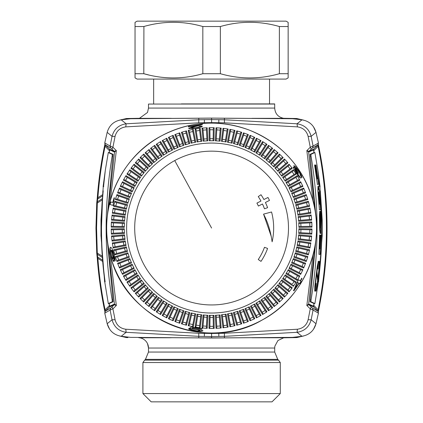 <?xml version="1.0" encoding="UTF-8"?>
<svg xmlns="http://www.w3.org/2000/svg" width="423" height="423" viewBox="0 0 423 423"><rect width="100%" height="100%" fill="white"/><g stroke="black" fill="none" stroke-linecap="round" stroke-linejoin="round"><path stroke-width="0.63" d="M142.905 393.575L151.18 401.85L272.01 401.85L280.285 393.575L280.285 362.532L142.905 362.532L142.905 393.575L280.285 393.575M145.459 359.36L144.692 360.132L278.498 360.132L277.731 359.36L145.459 359.36L148.489 352.047L148.489 348.034L274.701 348.034L274.871 346.167L277.937 340.515L283.754 337.771A6.208 6.208 0 0 0 285.002 337.475A6.208 6.208 0 0 1 283.754 337.771L251.902 337.771M147.516 343.65L148.489 348.034A10.348 10.348 -90 0 0 139.437 337.771A6.208 6.208 0 0 1 138.184 337.475M140.103 337.818L139.733 337.808M296.793 336.893L296.756 337.58L283.458 337.808M295.317 337.062L295.28 337.602L283.082 337.818M127.873 337.062L127.905 337.602L126.435 337.58L126.398 336.893M295.317 119.043L295.28 118.498L296.756 118.525L296.793 119.212M127.873 119.043L127.905 118.498L126.435 118.525L126.398 119.212M295.28 118.498L283.082 118.287M283.727 118.334L285.007 118.625A6.208 6.208 0 0 0 283.754 118.334L283.622 118.318M127.905 118.498L140.103 118.287M139.458 118.334L138.184 118.625A6.208 6.208 0 0 1 139.437 118.334L147.516 112.455L148.489 108.071L274.701 108.071L274.701 103.91L241.85 103.91L274.701 103.91M139.569 118.318L139.437 118.334A6.208 6.208 0 0 0 138.184 118.625M285.002 118.625A6.208 6.208 0 0 0 283.754 118.334C278.165 117.182 275.146 113.761 274.701 108.071M241.85 103.91L181.34 103.91M115.072 136.359L112.042 136.338L110.107 146.041L112.92 147.252L115.072 136.359C116.552 130.871 120.116 127.709 125.768 126.874L126.144 123.796L198.784 119.767L198.731 122.829L211.595 122.628L211.595 120.164M110.652 147.923L111.947 149.113L112.92 147.252L116.351 150.604L114.215 151.328L109.441 149.118L105.295 144.967L110.652 147.923L110.107 146.041L105.036 143.117M115.072 319.746L112.042 319.767C114.041 326.974 118.741 331.156 126.144 332.309L125.768 329.231C120.116 328.396 116.552 325.234 115.072 319.746L112.92 308.853L116.351 305.501L114.564 304.153L114.363 304.809L109.441 306.987L105.295 311.132L104.735 313.031L107.183 323.748L109.642 329.237M198.847 337.871L130.675 337.38A734.502 734.502 0 0 1 130.289 337.332A734.502 734.502 0 0 1 121.232 336.269C113.956 335.005 109.271 330.828 107.183 323.748L112.042 319.767L110.107 310.064L112.92 308.853L111.947 306.992L114.215 304.777L114.437 304.037L109.668 306.241L109.441 306.987L109.668 306.241L109.145 303.571L108.299 303.571L104.74 281.845M211.595 335.936L211.595 337.998L211.595 336.534L198.784 336.338L126.144 332.309L121.232 336.269M224.343 337.871L292.515 337.38A734.502 734.502 0 0 0 292.901 337.332A734.502 734.502 0 0 0 301.959 336.269C309.234 335.005 313.914 330.828 316.007 323.748L318.456 313.031L317.895 311.132L313.75 306.987L308.975 304.777L312.534 308.182L317.895 311.132M105.295 144.967L104.735 143.074L107.183 132.357L112.042 136.338C114.041 129.131 118.741 124.949 126.144 123.796L121.232 119.836A734.502 734.502 0 0 1 130.675 118.726L198.784 118.234L198.784 119.767L211.595 119.572L211.595 118.107L198.847 118.234M111.947 149.113L114.215 151.328L114.437 152.069L109.668 149.864L109.441 149.118M110.197 200.957L116.351 150.604L114.564 151.952L108.177 210.162M108.177 245.943L114.437 304.037M110.197 255.148L116.351 305.501L114.363 304.809M211.595 333.007L211.595 333.477L198.731 333.276L198.784 337.871L224.407 337.871L224.401 336.338L297.046 332.309L301.964 336.269L301.118 336.37M107.183 132.357C109.271 125.277 113.956 121.1 121.232 119.836M109.657 305.353L105.078 309.848L104.518 309.953C101.007 292.965 98.596 275.785 97.285 258.427L96.73 253.123L95.958 228.05L96.73 202.977L97.285 197.678C98.596 180.32 101.007 163.141 104.518 146.152C101.002 163.151 98.591 180.325 97.285 197.678L97.882 197.721L97.052 200.232L97.285 197.678M104.518 146.152L104.867 144.354L104.518 146.152L105.078 146.258C101.583 163.23 99.188 180.383 97.882 197.721L102.377 194.839M111.947 306.992L110.652 308.182L105.295 311.132M104.518 309.953L104.872 311.746L104.518 309.953C101.002 292.954 98.591 275.78 97.285 258.427L97.052 255.867L97.655 257.036L97.332 254.302L96.73 253.123A2.067 2.067 0 0 0 96.74 253.218L96.73 253.128M110.652 308.182L110.107 310.064L105.036 312.988M218.818 332.758L218.818 333.361L211.595 333.477L211.595 336.534L224.401 336.338L224.46 333.276L218.818 333.361L218.818 336.422M315.013 245.943L308.626 304.153L306.839 305.501L310.271 308.853L308.118 319.746C306.638 325.234 303.074 328.396 297.422 329.231L297.046 332.309C304.449 331.156 309.144 326.974 311.143 319.767L316.007 323.748L313.496 329.311M224.343 118.234L292.515 118.726A734.502 734.502 0 0 1 301.959 119.836L301.118 119.73M122.067 119.73L121.412 119.815M102.065 257.3L97.332 254.302L96.56 228.05L97.332 203.014L96.73 202.977L97.332 201.803L97.655 199.064L102.276 196.092M97.063 200.116L95.952 228.05L96.73 253.123L97.332 253.091L101.975 256.042M105.591 145.015L105.078 146.258L109.43 150.71L109.583 149.118M105.591 311.09L105.078 309.848C101.583 292.875 99.188 275.722 97.882 258.384L97.285 258.427M102.377 261.266L97.882 258.384L97.655 257.036L102.276 260.013M315.013 210.162L308.626 151.952L306.839 150.604L310.271 147.252L311.238 149.113L312.534 147.923L317.895 144.967L313.75 149.118L308.975 151.328L311.238 149.113M308.118 136.359L311.143 136.338C309.144 129.131 304.449 124.949 297.046 123.796L297.422 126.874C303.074 127.709 306.638 130.871 308.118 136.359L310.271 147.252L313.078 146.041L312.534 147.923M308.118 319.746L311.143 319.767L313.078 310.064L318.154 312.988M292.108 118.72L211.595 118.096L224.407 118.234L224.401 119.767L297.046 123.796L301.959 119.836C309.234 121.1 313.914 125.277 316.007 132.357L313.496 126.794M297.422 126.874L224.46 122.829L211.595 122.628L211.595 123.098M102.065 198.805L97.332 201.803L97.332 203.014L101.975 200.063M109.071 152.534L109.657 150.752M109.583 306.987L109.071 303.571M311.143 136.338L316.007 132.357L318.456 143.074L313.078 146.041L311.143 136.338M317.594 145.015L318.107 146.258L318.672 146.152L318.318 144.359L318.672 146.152C324.235 173.113 327.027 200.417 327.042 228.05L326.44 228.05C326.424 200.454 323.648 173.192 318.107 146.258L313.76 150.71L314.115 152.534M317.594 311.09L318.107 309.848L318.672 309.953L318.318 311.746L318.672 309.953C324.235 282.992 327.027 255.688 327.042 228.05M313.75 149.118L313.522 149.864L308.753 152.069L308.827 151.297L306.839 150.604L312.994 200.957M313.75 306.987L313.522 306.241L308.753 304.037L308.827 304.809L306.839 305.501L312.994 255.148M308.753 304.037L308.827 304.809M313.533 305.353L313.602 306.987M311.238 306.992L310.271 308.853L313.078 310.064L312.534 308.182M314.115 303.571L313.76 305.395L318.107 309.848C323.648 282.913 326.424 255.651 326.44 228.05M313.533 150.752L313.602 149.118M308.753 152.069L308.827 151.297M313.522 306.241L314.046 303.571L310.059 301.731L310.186 299.96L311.032 299.96C319.048 252.023 319.048 204.082 311.032 156.145L310.905 154.374L314.886 152.534L317.948 170.696M313.522 149.864L314.046 152.534L310.059 154.374L316.113 218.469M316.113 237.641L310.186 299.96M318.154 143.117L318.456 143.074L317.895 144.967M114.437 152.069L114.363 151.297M107.077 218.464L113.126 154.374L109.145 152.534L108.383 152.534M109.145 303.571L113.126 301.731L107.077 237.636M320.079 216.629L319.883 211.167L319.624 215.143L319.83 229.541L320.1 233.512L320.597 229.541L320.528 216.629L320.734 233.512L320.793 215.143L320.237 211.167L320.243 228.05L320.079 216.629M319.915 211.854L320.237 211.167M320.031 211.167L320.412 211.167M320.438 232.957L320.639 233.512M319.777 211.167L319.418 215.143L319.624 229.541L320.1 233.512M318.091 190.81L319.413 209.681L320.581 209.681L319.217 190.313L318.424 185.845L318.63 189.816L317.98 186.342L317.879 190.81L317.98 186.342M319.212 204.219L319.635 204.219L318.762 192.55M318.995 192.55L319.867 204.219L319.185 192.55M318.165 186.543L318.424 185.845M317.879 190.81L319.413 209.681M319.201 209.681L320.375 209.681M318.524 192.259L318.556 192.55M318.27 281.845L318.064 281.845C322.162 251.574 322.797 221.229 319.957 190.81L320.169 190.81C322.998 221.229 322.363 251.574 318.27 281.845L318.561 281.845L322.088 237.155L320.327 190.81L322.199 219.775L322.199 236.33L319.936 186.67M319.651 186.67L320.089 186.67L317.858 170.12L319.439 186.67L319.883 186.67M317.858 170.12L319.439 186.67M314.807 164.986L317.43 184.354L318.604 184.354L315.992 164.986L317.726 178.892L315.722 165.98L317.091 178.892L315.109 164.986L314.596 164.986L317.43 184.354M316.88 178.892L315.484 165.98M315.701 165.98L315.754 164.986M317.218 184.354L318.397 184.354M319.772 235.003L318.963 254.371L320.137 254.371L320.941 235.003L320.222 248.909L320.502 235.997L319.587 248.909L320.074 235.003L319.566 235.003L319.867 235.003M319.381 248.909L319.804 248.909M319.592 248.909L320.269 235.997M320.481 235.997L320.708 235.003M319.566 235.003L318.963 254.371M314.828 290.374L315.812 290.374L317.599 280.687L316.816 273.216M315.304 283.421L315.87 283.421M316.06 291.114L317.081 286.149L319.497 266.289L319.682 261.324L318.345 261.324L315.056 286.149L314.707 291.114L316.06 291.114M317.906 279.941L319.185 269.017L318.81 269.017L319.465 262.064L318.493 262.064L317.837 269.017L317.271 269.017L316.98 271.751L317.906 279.941M316.896 272.497L315.516 283.421L316.081 283.421L315.04 290.374L316.023 290.374L317.81 280.687L316.896 272.497M318.345 261.324L317.276 266.289L314.844 286.149L314.707 291.114M318.133 261.324L319.682 261.324M318.286 262.064L319.259 262.064L318.81 269.017M317.065 269.017L317.625 269.017M317.847 278.794L318.979 269.017M310.059 301.731L310.905 301.731L311.032 299.96M310.905 301.731L314.886 303.571L318.445 281.845M314.046 152.534L314.886 152.534M103.254 186.67L100.991 219.775L100.986 236.33L102.863 190.81L101.102 237.155L104.629 281.845L104.915 281.845C100.822 251.574 100.193 221.229 103.022 190.81L102.863 190.81M104.915 281.845L105.126 281.845C101.028 251.574 100.394 221.229 103.228 190.81L103.022 190.81M105.332 170.12L103.54 186.67L103.096 186.67L105.332 170.12L103.54 186.67M103.746 186.67L103.307 186.67M113.126 154.374L112.28 154.374L112.158 156.145C104.137 204.082 104.137 252.023 112.158 299.96L112.28 301.731L108.299 303.571M112.28 154.374L108.299 152.534L105.242 170.696M109.668 149.864L109.145 152.534L108.299 152.534M297.655 282.421L298.828 283.183L295.127 288.645L297.48 282.305L295.127 288.645M250.49 306.226L251.236 305.85A87.318 87.318 0 0 0 253.456 304.676A87.318 87.318 0 0 0 253.927 304.423L254.657 304.01L253.99 304.534L259.854 315.114L260.991 315.442L256.423 317.869L256.787 316.742L251.294 305.966L250.49 306.226L256.423 317.869M172.7 149.879L171.955 150.255A87.318 87.318 0 0 0 169.263 151.683L168.534 152.095L162.199 140.663L166.768 138.236L166.403 139.363L171.891 150.133L172.7 149.879L166.768 138.236M159.894 142.006L160.608 141.578L167.339 152.782L166.625 153.211A87.318 87.318 0 0 0 164.039 154.823L163.341 155.283L156.224 144.322L159.894 142.006M162.199 156.05L161.512 156.526A87.318 87.318 0 0 0 159.048 158.318L158.382 158.826L158.969 158.213L151.688 148.558L150.519 148.388L154.702 145.348L154.501 146.511L161.438 156.42L162.199 156.05L154.702 145.348M145.11 152.84L149.07 149.515L157.298 159.672L156.642 160.195A87.318 87.318 0 0 0 154.31 162.152L153.681 162.707L154.226 162.057L146.289 152.925L145.11 152.84L153.681 162.707M152.661 163.627L152.047 164.193A87.318 87.318 0 0 0 149.853 166.313L149.266 166.905L149.758 166.218L141.208 157.668L140.024 157.663L143.746 154.067L143.709 155.252L151.957 164.098L152.661 163.627L143.746 154.067M148.309 167.894L147.738 168.502A87.318 87.318 0 0 0 145.697 170.77L145.152 171.4L145.597 170.681L136.47 162.749L135.291 162.829L138.749 158.985L138.797 160.164L147.638 168.412L148.309 167.894L138.749 158.985M144.264 172.457L143.735 173.102A87.318 87.318 0 0 0 141.858 175.503L141.361 176.174L141.758 175.423L132.098 168.148L130.924 168.306L134.107 164.235L134.234 165.409L143.635 173.018L144.264 172.457L134.107 164.235M126.953 174.08L129.845 169.792L140.552 177.29L140.071 177.972A87.318 87.318 0 0 0 138.363 180.494L137.914 181.197L138.252 180.425L128.111 173.837L126.953 174.08L137.914 181.197M125.546 176.349L125.98 175.635L137.184 182.366L136.751 183.08A87.318 87.318 0 0 0 135.228 185.718L134.826 186.453L123.394 180.119L125.546 176.349M120.264 186.384L122.533 181.737L134.176 187.669L133.795 188.409A87.318 87.318 0 0 0 132.457 191.148L132.108 191.91L132.341 191.096L121.38 185.983L120.264 186.384L132.108 191.91M119.191 188.827L119.519 188.061L131.548 193.168L131.22 193.935A87.318 87.318 0 0 0 130.078 196.758L129.782 197.541L117.583 192.856L119.191 188.827M129.311 198.836L129.036 199.624A87.318 87.318 0 0 0 128.095 202.522L127.852 203.326L127.968 202.485L116.404 198.947L115.357 199.503L116.954 194.585L117.478 195.643L128.909 199.582L129.311 198.836L116.954 194.585M113.597 206.287L114.85 201.263L127.476 204.647L127.254 205.451A87.318 87.318 0 0 0 126.514 208.412L126.334 209.226L126.387 208.38L114.607 205.663L113.597 206.287L126.334 209.226M126.043 210.575L125.885 211.389A87.318 87.318 0 0 0 125.356 214.392L125.229 215.217L125.224 214.371L113.279 212.478L112.317 213.171L113.216 208.079L113.882 209.057L125.753 211.368L126.043 210.575L113.216 208.079M125.034 216.581L124.928 217.411A87.318 87.318 0 0 0 124.611 220.441L124.542 221.277L124.478 220.431L112.433 219.378L111.524 220.134L112.063 214.99L112.793 215.92L124.796 217.396L125.034 216.581L112.063 214.99M111.349 222.799L111.397 221.964L124.447 222.646L124.399 223.481A87.318 87.318 0 0 0 124.293 226.527L124.283 227.363L111.217 227.135L111.349 222.799M124.283 228.743L124.293 229.578A87.318 87.318 0 0 0 124.399 232.624L124.447 233.454L124.267 232.629L112.19 233.263L111.397 234.141L111.217 228.97L112.069 229.789L124.161 229.578L124.283 228.743L111.217 228.97M112.063 241.115L111.524 235.971L124.542 234.828L124.611 235.664A87.318 87.318 0 0 0 124.928 238.694L125.034 239.524L124.796 238.709L112.793 240.185L112.063 241.115L125.034 239.524M112.444 243.754L112.317 242.929L125.229 240.888L125.356 241.713A87.318 87.318 0 0 0 125.885 244.711L126.043 245.53L113.216 248.026L112.444 243.754M126.334 246.879L126.514 247.693A87.318 87.318 0 0 0 127.254 250.649L127.476 251.458L127.127 250.686L115.447 253.816L114.85 254.836L113.597 249.819L114.607 250.442L126.387 247.725L126.334 246.879L113.597 249.819M115.595 257.401L115.357 256.602L127.852 252.78L128.095 253.583A87.318 87.318 0 0 0 129.036 256.481L129.311 257.269L116.954 261.52L115.595 257.401M129.782 258.564L130.078 259.341A87.318 87.318 0 0 0 131.22 262.17L131.548 262.937L131.098 262.223L119.968 266.945L119.519 268.045L117.583 263.249L118.662 263.725L129.956 259.389L129.782 258.564L117.583 263.249M132.108 264.195L132.457 264.951A87.318 87.318 0 0 0 133.795 267.69L134.176 268.436L133.679 267.754L122.903 273.242L122.533 274.368L120.264 269.721L121.38 270.123L132.341 265.01L132.108 264.195L120.264 269.721M134.826 269.652L135.228 270.382A87.318 87.318 0 0 0 136.751 273.025L137.184 273.739L136.634 273.089L126.271 279.317L125.98 280.465L123.394 275.986L124.531 276.309L135.111 270.45L134.826 269.652L123.394 275.986M129.845 286.313L126.953 282.025L137.914 274.902L138.363 275.606A87.318 87.318 0 0 0 140.071 278.133L140.552 278.815L139.96 278.212L130.057 285.144L129.845 286.313L140.552 278.815M131.426 288.465L130.924 287.799L141.361 279.931L141.858 280.602A87.318 87.318 0 0 0 143.735 283.003L144.264 283.648L134.107 291.87L131.426 288.465M135.836 293.911L135.291 293.276L145.152 284.705L145.697 285.335A87.318 87.318 0 0 0 147.738 287.603L148.309 288.211L138.749 297.12L135.836 293.911M149.266 289.2L149.853 289.792A87.318 87.318 0 0 0 152.047 291.912L152.661 292.478L151.957 292.007L143.709 300.853L143.746 302.033L140.024 298.442L141.208 298.437L149.758 289.887L149.266 289.2L140.024 298.442M149.07 306.585L145.11 303.265L153.681 293.398L154.31 293.948A87.318 87.318 0 0 0 156.642 295.91L157.298 296.433L156.563 296.01L148.949 305.411L149.07 306.585L157.298 296.433M158.382 297.279L159.048 297.787A87.318 87.318 0 0 0 161.512 299.579L162.199 300.055L161.438 299.685L154.501 309.594L154.702 310.757L150.519 307.717L151.688 307.547L158.969 297.892L158.382 297.279L150.519 307.717M156.922 312.243L156.224 311.783L163.341 300.822L164.039 301.282A87.318 87.318 0 0 0 166.625 302.894L167.339 303.323L160.608 314.527L156.922 312.243M168.534 304.01L169.263 304.423A87.318 87.318 0 0 0 171.955 305.85L172.7 306.226L171.891 305.966L166.403 316.742L166.768 317.869L162.199 315.442L163.336 315.114L169.2 304.534L168.534 304.01L162.199 315.442M169.168 319.032L168.417 318.672L173.938 306.828L174.694 307.188A87.318 87.318 0 0 0 177.475 308.425L178.247 308.748L173.139 320.777L169.168 319.032M179.526 309.266L180.304 309.567A87.318 87.318 0 0 0 183.17 310.609L183.957 310.879L183.122 310.736L179.188 322.173L179.701 323.235L174.842 321.464L175.92 320.983L180.256 309.694L179.526 309.266L174.842 321.464M185.269 311.307L186.067 311.55A87.318 87.318 0 0 0 188.996 312.391L189.805 312.608L188.959 312.518L185.829 324.203L186.421 325.229L181.446 323.801L182.493 323.246L186.025 311.677L185.269 311.307L181.446 323.801M193.258 326.746L188.198 325.673L191.138 312.941L191.952 313.131A87.318 87.318 0 0 0 194.934 313.766L195.754 313.919L194.908 313.892L192.602 325.763L193.258 326.746L195.754 313.919M197.113 314.157L197.938 314.294A87.318 87.318 0 0 0 200.951 314.717L201.782 314.812L200.936 314.849L199.466 326.852L200.19 327.788L195.066 327.064L196.023 326.366L197.916 314.421L197.113 314.157L195.066 327.064M202.844 328.052L202.014 327.978L203.151 314.961L203.986 315.035A87.318 87.318 0 0 0 207.027 315.246L207.857 315.288L207.175 328.338L202.844 328.052M209.237 315.336L210.072 315.357A87.318 87.318 0 0 0 213.118 315.357L213.953 315.336L213.118 315.489L213.329 327.576L214.181 328.401L209.01 328.401L209.856 327.576L210.067 315.489L209.237 315.336L209.01 328.401M215.328 315.288L216.164 315.246A87.318 87.318 0 0 0 219.204 315.035L220.034 314.961L219.214 315.167L220.272 327.217L221.176 327.978L216.016 328.338L216.803 327.455L216.169 315.378L215.328 315.288L216.016 328.338M221.403 314.812L222.234 314.717A87.318 87.318 0 0 0 225.253 314.294L226.078 314.157L225.274 314.421L227.167 326.366L228.124 327.064L223 327.788L223.725 326.852L222.249 314.849L221.403 314.812L223 327.788M227.437 313.919L228.256 313.766A87.318 87.318 0 0 0 231.238 313.131L232.047 312.941L231.265 313.258L233.988 325.044L234.987 325.673L229.927 326.746L230.588 325.763L228.283 313.892L227.437 313.919L229.927 326.746M241.739 323.801L236.769 325.229L233.385 312.608L234.194 312.391A87.318 87.318 0 0 0 237.123 311.55L237.922 311.307L237.16 311.677L240.698 323.246L241.739 323.801L237.922 311.307M248.349 321.464L243.484 323.235L239.233 310.879L240.021 310.609A87.318 87.318 0 0 0 242.887 309.567L243.664 309.266L242.934 309.694L247.265 320.983L248.349 321.464L243.664 309.266M244.938 308.748L245.71 308.425A87.318 87.318 0 0 0 248.497 307.188L249.253 306.828L248.55 307.304L253.663 318.265L254.773 318.672L250.046 320.777L250.49 319.682L245.763 308.547L244.938 308.748L250.046 320.777M110.689 201.93L110.043 204.568L113.036 205.367L114.39 197.916L114.073 197.827L112.751 202.48L110.689 201.93M115.082 260.959L115.13 258.998L113.121 251.32L111.804 248.179L110.54 247.281L110.038 247.91L109.911 249.459L110.176 251.828L111.735 257.744L113.322 261.091L113.872 261.467L114.104 260.88L113.56 257.411L111.392 250.141L111.968 250.453L113.681 254.598L114.231 258.342L115.082 260.959M191.735 329.734L188.61 328.856L189.197 329.348L192.671 330.485L198.366 331.362L200.74 331.442L202.913 330.892L201.089 329.988L192.1 328.565L193.057 327.867L202.041 329.126L202.104 328.734L191.154 327.095L189.282 328.433L197.425 329.665L200.021 330.627L197.203 330.881L191.735 329.734M213.953 140.769L213.118 140.748A87.318 87.318 0 0 0 210.072 140.748L209.237 140.769L210.067 140.616L209.856 128.529L209.01 127.704L214.181 127.704L213.329 128.529L213.118 140.616L213.953 140.769L214.181 127.704M202.014 128.127L207.175 127.767L207.857 140.817L207.027 140.854A87.318 87.318 0 0 0 203.986 141.071L203.151 141.145L203.971 140.938L202.918 128.888L202.014 128.127L203.151 141.145M195.066 129.036L200.19 128.317L201.782 141.287L200.951 141.388A87.318 87.318 0 0 0 197.938 141.811L197.113 141.948L197.916 141.679L196.023 129.734L195.066 129.036L197.113 141.948M188.198 130.432L193.258 129.359L195.754 142.186L194.934 142.34A87.318 87.318 0 0 0 191.952 142.974L191.138 143.164L191.92 142.847L189.203 131.061L188.198 130.432L191.138 143.164M181.446 132.304L186.421 130.876L189.805 143.497L188.996 143.714A87.318 87.318 0 0 0 186.067 144.55L185.269 144.798L186.025 144.423L182.493 132.859L181.446 132.304L185.269 144.798M174.842 134.641L179.701 132.87L183.957 145.226L183.17 145.496A87.318 87.318 0 0 0 180.304 146.538L179.526 146.839L180.256 146.411L175.92 135.122L174.842 134.641L179.526 146.839M178.247 147.357L177.475 147.68A87.318 87.318 0 0 0 174.694 148.917L173.938 149.271L174.636 148.796L169.528 137.84L168.417 137.427L173.139 135.328L172.7 136.423L177.427 147.558L178.247 147.357L173.139 135.328M255.846 303.323L256.565 302.894A87.318 87.318 0 0 0 259.151 301.282L259.849 300.822L259.22 301.393L265.808 311.534L266.966 311.783L262.577 314.527L262.863 313.374L256.634 303.011L255.846 303.323L262.577 314.527M272.671 307.717L268.489 310.757L260.991 300.055L261.678 299.579A87.318 87.318 0 0 0 264.142 297.787L264.809 297.279L264.222 297.892L271.497 307.547L272.671 307.717L264.809 297.279M265.893 296.433L266.543 295.91A87.318 87.318 0 0 0 268.88 293.948L269.504 293.398L268.965 294.048L276.901 303.175L278.08 303.265L274.115 306.585L274.236 305.411L266.627 296.01L265.893 296.433L274.115 306.585M270.53 292.478L271.143 291.912A87.318 87.318 0 0 0 273.337 289.792L273.924 289.2L273.427 289.887L281.982 298.437L283.161 298.442L279.444 302.033L279.481 300.853L271.233 292.007L270.53 292.478L279.444 302.033M274.881 288.211L275.452 287.603A87.318 87.318 0 0 0 277.493 285.335L278.038 284.705L277.594 285.425L286.72 293.356L287.899 293.276L284.441 297.12L284.393 295.941L275.547 287.693L274.881 288.211L284.441 297.12M289.607 291.225L289.078 291.87L278.921 283.648L279.45 283.003A87.318 87.318 0 0 0 281.327 280.602L281.829 279.931L292.261 287.799L289.607 291.225M296.232 282.025L293.34 286.313L282.638 278.815L283.119 278.133A87.318 87.318 0 0 0 284.822 275.606L285.276 274.902L284.933 275.68L295.074 282.268L296.232 282.025L285.276 274.902M297.639 279.751L297.205 280.465L286.006 273.739L286.44 273.025A87.318 87.318 0 0 0 287.963 270.382L288.364 269.652L299.791 275.986L297.639 279.751M289.009 268.436L289.395 267.69A87.318 87.318 0 0 0 290.728 264.951L291.077 264.195L290.85 265.01L301.81 270.123L302.921 269.721L300.653 274.368L300.288 273.242L289.512 267.754L289.009 268.436L300.653 274.368M305.607 263.249L303.666 268.045L291.637 262.937L291.97 262.17A87.318 87.318 0 0 0 293.113 259.341L293.409 258.564L293.234 259.389L304.523 263.725L305.607 263.249L293.409 258.564M293.879 257.269L294.154 256.481A87.318 87.318 0 0 0 295.095 253.583L295.333 252.78L295.222 253.62L306.786 257.158L307.833 256.602L306.236 261.52L305.713 260.457L294.276 256.523L293.879 257.269L306.236 261.52M308.557 254.033L308.341 254.836L295.714 251.458L295.936 250.649A87.318 87.318 0 0 0 296.671 247.693L296.856 246.879L309.588 249.819L308.557 254.033M297.142 245.53L297.306 244.711A87.318 87.318 0 0 0 297.834 241.713L297.961 240.888L297.966 241.734L309.911 243.622L310.868 242.929L309.969 248.026L309.308 247.048L297.438 244.737L297.142 245.53L309.969 248.026M311.666 235.971L311.127 241.115L298.152 239.524L298.257 238.694A87.318 87.318 0 0 0 298.58 235.664L298.649 234.828L298.707 235.674L310.757 236.727L311.666 235.971L298.649 234.828M298.744 233.454L298.791 232.624A87.318 87.318 0 0 0 298.897 229.578L298.908 228.743L299.029 229.578L311.122 229.789L311.973 228.97L311.793 234.141L311 233.263L298.924 232.629L298.744 233.454L311.793 234.141M311.793 221.964L311.973 227.135L298.908 227.363L298.897 226.527A87.318 87.318 0 0 0 298.791 223.481L298.744 222.646L298.924 223.476L311 222.842L311.793 221.964L298.744 222.646M298.649 221.277L298.58 220.441A87.318 87.318 0 0 0 298.257 217.411L298.152 216.581L298.389 217.396L310.392 215.92L311.127 214.99L311.666 220.134L310.757 219.378L298.707 220.431L298.649 221.277L311.666 220.134M309.969 208.079L310.868 213.171L297.961 215.217L297.834 214.392A87.318 87.318 0 0 0 297.306 211.389L297.142 210.575L297.438 211.368L309.308 209.057L309.969 208.079L297.142 210.575M308.341 201.263L309.588 206.287L296.856 209.226L296.671 208.412A87.318 87.318 0 0 0 295.936 205.451L295.714 204.647L296.063 205.419L307.743 202.289L308.341 201.263L295.714 204.647M306.236 194.58L307.833 199.503L295.333 203.326L295.095 202.522A87.318 87.318 0 0 0 294.154 199.624L293.879 198.836L294.276 199.582L305.713 195.643L306.236 194.585L293.879 198.836M293.409 197.541L293.113 196.758A87.318 87.318 0 0 0 291.97 193.935L291.637 193.168L292.092 193.882L303.222 189.16L303.666 188.061L305.607 192.856L304.523 192.38L293.234 196.716L293.409 197.541L305.607 192.856M300.653 181.737L302.921 186.384L291.077 191.91L290.728 191.148A87.318 87.318 0 0 0 289.395 188.409L289.009 187.669L289.512 188.351L300.288 182.863L300.653 181.737L289.009 187.669M288.364 186.453L287.963 185.718A87.318 87.318 0 0 0 286.44 183.08L286.006 182.366L286.551 183.011L296.92 176.782L297.205 175.635L299.791 180.119L298.654 179.796L288.079 185.655L288.364 186.453L299.791 180.119M295.783 173.377L296.232 174.08L285.276 181.197L284.822 180.494A87.318 87.318 0 0 0 283.119 177.972L282.638 177.29L293.34 169.792L295.783 173.377M281.829 176.174L281.327 175.503A87.318 87.318 0 0 0 279.45 173.102L278.921 172.457L279.555 173.018L288.951 165.409L289.078 164.235L292.261 168.306L291.093 168.148L281.432 175.423L281.829 176.174L292.261 168.306M287.354 162.194L287.899 162.829L278.038 171.4L277.493 170.77A87.318 87.318 0 0 0 275.452 168.502L274.881 167.894L284.441 158.985L287.354 162.194M273.924 166.905L273.337 166.313A87.318 87.318 0 0 0 271.143 164.193L270.53 163.627L271.233 164.098L279.481 155.252L279.444 154.067L283.161 157.663L281.982 157.668L273.427 166.218L273.924 166.905L283.161 157.663M274.115 149.515L278.08 152.84L269.504 162.707L268.88 162.152A87.318 87.318 0 0 0 266.543 160.195L265.893 159.672L266.627 160.095L274.236 150.694L274.115 149.515L265.893 159.672M264.809 158.826L264.142 158.318A87.318 87.318 0 0 0 261.678 156.526L260.991 156.05L261.752 156.42L268.69 146.511L268.489 145.348L272.671 148.388L271.497 148.558L264.222 158.213L264.809 158.826L272.671 148.388M259.849 155.283L259.151 154.823A87.318 87.318 0 0 0 256.565 153.211L255.846 152.782L256.634 153.094L262.863 142.731L262.577 141.578L266.966 144.322L265.808 144.571L259.22 154.712L259.849 155.283L266.966 144.322M256.423 138.236L260.991 140.663L254.657 152.095L253.927 151.683A87.318 87.318 0 0 0 251.236 150.255L250.49 149.879L251.294 150.133L256.787 139.363L256.423 138.236L250.49 149.879M249.253 149.271L248.497 148.917A87.318 87.318 0 0 0 245.71 147.68L244.938 147.357L245.763 147.558L250.49 136.423L250.046 135.328L254.773 137.427L253.663 137.84L248.55 148.796L249.253 149.271L254.773 137.427M243.664 146.839L242.887 146.538A87.318 87.318 0 0 0 240.021 145.496L239.233 145.226L240.063 145.369L244.002 133.932L243.484 132.87L248.349 134.641L247.265 135.122L242.934 146.411L243.664 146.839L248.349 134.641M237.922 144.798L237.123 144.55A87.318 87.318 0 0 0 234.194 143.714L233.385 143.497L234.226 143.582L237.356 131.902L236.769 130.876L241.739 132.304L240.698 132.859L237.16 144.423L237.922 144.798L241.739 132.304M232.047 143.164L231.238 142.974A87.318 87.318 0 0 0 228.256 142.34L227.437 142.186L228.283 142.213L230.588 130.342L229.927 129.359L234.987 130.432L233.988 131.061L231.265 142.847L232.047 143.164L234.987 130.432M223 128.317L228.124 129.036L226.078 141.948L225.253 141.811A87.318 87.318 0 0 0 222.234 141.388L221.403 141.287L222.249 141.256L223.725 129.253L223 128.317L221.403 141.287M220.034 141.145L219.204 141.071A87.318 87.318 0 0 0 216.164 140.854L215.328 140.817L216.169 140.727L216.803 128.65L216.016 127.767L221.176 128.127L220.272 128.888L219.214 140.938L220.034 141.145L221.176 128.127M202.474 124.214L188.409 126.424L188.468 126.773L199.556 124.864L191.074 127.212L188.743 128.529L192.862 128.587L200.56 127.207L201.903 126.715L202.3 126.154L199.593 126.44L198.62 127.143L195.696 127.767L191.524 127.936L193.137 127.074L200.988 125.123L202.474 124.214M300.452 175.423L299.627 172.901L296.089 168.116L295.693 167.984L296.021 169.126L298.532 173.15L298.236 173.34L295.339 169.459L294.995 169.364L295.228 170.347L300.653 177.998L299.093 176.877L296.359 172.996L293.239 167.582L293.276 167.027L294.017 167.365L295.36 168.803L293.974 165.647L295.746 166.916L299.035 171.257L301.509 175.772L301.821 177.808L300.452 175.423M293.916 290.844L299.114 283.368L299.711 283.754L301.118 281.464L300.52 281.078L302.001 278.514L301.71 278.329L300.235 280.893L298.601 279.83L297.179 282.146L293.599 290.638L293.916 290.844L299.114 283.368M271.291 236.557L263.555 214.128L271.55 211.986A62.07 62.07 0 0 1 272.116 241.824C270.635 231.265 267.78 222.033 263.555 214.128M260.996 261.372A59.59 59.59 0 0 0 267.59 248.433L264.475 247.302A56.275 56.275 0 0 1 258.252 259.521L260.996 261.372M262.466 203.986L258.411 206.054L262.466 203.986A56.275 56.275 0 0 1 264.475 208.803L267.59 207.672A59.59 59.59 0 0 0 265.417 202.485L269.477 200.417A64.137 64.137 0 0 0 267.971 197.467L263.915 199.534A59.59 59.59 0 0 0 260.996 194.733L258.252 196.584A56.275 56.275 0 0 1 260.965 201.041L256.909 203.109L260.965 201.041M258.411 206.054A51.728 51.728 0 0 0 256.909 203.109M249.998 318.524A98.284 98.284 0 0 0 253.134 317.128M243.484 323.235L244.002 322.173L240.063 310.736L239.233 310.879M243.595 320.983A98.284 98.284 0 0 0 246.815 319.809M236.769 325.229L237.356 324.203L234.226 312.518L233.385 312.608M237.033 322.987A98.284 98.284 0 0 0 240.333 322.046M230.35 324.531A98.284 98.284 0 0 0 233.702 323.817M223.571 325.604A98.284 98.284 0 0 0 226.971 325.128M216.74 326.202A98.284 98.284 0 0 0 220.161 325.964M209.877 326.323A98.284 98.284 0 0 0 213.308 326.323M202.014 327.978L202.918 327.217L203.971 315.167L203.151 314.961M203.029 325.964A98.284 98.284 0 0 0 206.45 326.202M207.857 315.288L207.016 315.378L206.387 327.455L207.175 328.338M196.219 325.128A98.284 98.284 0 0 0 199.614 325.604M188.198 325.673L189.203 325.044L191.92 313.258L191.138 312.941M189.483 323.817A98.284 98.284 0 0 0 192.84 324.531M182.858 322.046A98.284 98.284 0 0 0 186.157 322.987M176.37 319.809A98.284 98.284 0 0 0 179.595 320.983M168.417 318.672L169.528 318.265L174.636 307.304L173.938 306.828M170.057 317.128A98.284 98.284 0 0 0 173.192 318.524M178.247 308.748L177.427 308.547L172.7 319.682L173.139 320.777M163.944 314.014A98.284 98.284 0 0 0 166.974 315.627M156.224 311.783L157.382 311.534L163.965 301.393L163.341 300.822M158.065 310.482A98.284 98.284 0 0 0 160.973 312.301M167.339 303.323L166.556 303.011L160.328 313.374L160.608 314.527M152.444 306.548A98.284 98.284 0 0 0 155.22 308.563M145.11 303.265L146.289 303.175L154.226 294.048L153.681 293.398M147.114 302.228A98.284 98.284 0 0 0 149.742 304.433M142.096 297.549A98.284 98.284 0 0 0 144.566 299.933M135.291 293.276L136.47 293.356L145.597 285.425L145.152 284.705M137.417 292.531A98.284 98.284 0 0 0 139.712 295.085M148.309 288.211L147.638 287.693L138.797 295.941L138.749 297.12M130.924 287.799L132.098 287.957L141.758 280.682L141.361 279.931M133.102 287.201A98.284 98.284 0 0 0 135.212 289.903M144.264 283.648L143.635 283.087L134.234 290.696L134.107 291.87M126.953 282.025L128.111 282.268L138.252 275.68L137.914 274.902M129.163 281.581A98.284 98.284 0 0 0 131.082 284.425M125.631 275.701A98.284 98.284 0 0 0 127.349 278.672M122.517 269.588A98.284 98.284 0 0 0 124.024 272.671M119.836 263.275A98.284 98.284 0 0 0 121.121 266.453M115.357 256.602L116.404 257.158L127.968 253.62L127.852 252.78M117.605 256.787A98.284 98.284 0 0 0 118.662 260.05M129.311 257.269L128.909 256.523L117.478 260.457L116.954 261.52M115.828 250.162A98.284 98.284 0 0 0 116.658 253.488M112.317 242.929L113.279 243.622L125.224 241.734L125.229 240.888M114.517 243.426A98.284 98.284 0 0 0 115.114 246.805M126.043 245.53L125.753 244.737L113.882 247.048L113.216 248.026M111.524 235.971L112.433 236.727L124.478 235.674L124.542 234.828M113.681 236.621A98.284 98.284 0 0 0 114.041 240.031M113.322 229.768A98.284 98.284 0 0 0 113.443 233.195M111.397 221.964L112.19 222.842L124.267 223.476L124.447 222.646M113.443 222.91A98.284 98.284 0 0 0 113.322 226.337M124.283 227.363L124.161 226.527L112.069 226.316L111.217 227.135M114.041 216.074A98.284 98.284 0 0 0 113.681 219.484M115.114 209.3A98.284 98.284 0 0 0 114.517 212.679M114.85 201.263L115.447 202.289L127.127 205.419L127.476 204.647M116.658 202.612A98.284 98.284 0 0 0 115.828 205.943M118.662 196.055A98.284 98.284 0 0 0 117.605 199.318M119.519 188.061L119.968 189.16L131.098 193.882L131.548 193.168M121.121 189.647A98.284 98.284 0 0 0 119.836 192.83M129.782 197.541L129.956 196.716L118.662 192.38L117.583 192.856M122.533 181.737L122.903 182.863L133.679 188.351L134.176 187.669M124.024 183.434A98.284 98.284 0 0 0 122.517 186.517M125.98 175.635L126.271 176.782L136.634 183.011L137.184 182.366M127.349 177.433A98.284 98.284 0 0 0 125.631 180.404M134.826 186.453L135.111 185.655L124.531 179.796L123.394 180.119M129.845 169.792L130.057 170.955L139.96 177.893L140.552 177.29M131.082 171.68A98.284 98.284 0 0 0 129.163 174.525M135.212 166.197A98.284 98.284 0 0 0 133.102 168.904M139.712 161.02A98.284 98.284 0 0 0 137.417 163.569M144.566 156.172A98.284 98.284 0 0 0 142.096 158.556M149.07 149.515L148.949 150.694L156.563 160.095L157.298 159.672M149.742 151.672A98.284 98.284 0 0 0 147.114 153.877M155.22 147.542A98.284 98.284 0 0 0 152.444 149.557M160.608 141.578L160.328 142.731L166.556 153.094L167.339 152.782M160.973 143.804A98.284 98.284 0 0 0 158.065 145.623M163.341 155.283L163.965 154.712L157.382 144.571L156.224 144.322M220.161 130.141A98.284 98.284 0 0 0 216.74 129.903M228.124 129.036L227.167 129.734L225.274 141.679L226.078 141.948M226.971 130.977A98.284 98.284 0 0 0 223.571 130.501M233.702 132.288A98.284 98.284 0 0 0 230.35 131.574M240.333 134.059A98.284 98.284 0 0 0 237.033 133.113M246.815 136.296A98.284 98.284 0 0 0 243.595 135.122M253.134 138.977A98.284 98.284 0 0 0 249.998 137.581M260.991 140.663L259.854 140.991L253.99 151.566L254.657 152.095M259.246 142.091A98.284 98.284 0 0 0 256.216 140.478M265.126 145.623A98.284 98.284 0 0 0 262.218 143.804M270.746 149.557A98.284 98.284 0 0 0 267.971 147.542M278.08 152.84L276.901 152.925L268.965 162.057L269.504 162.707M276.076 153.877A98.284 98.284 0 0 0 273.448 151.672M281.094 158.556A98.284 98.284 0 0 0 278.625 156.172M287.899 162.829L286.72 162.749L277.594 170.681L278.038 171.4M285.774 163.569A98.284 98.284 0 0 0 283.473 161.02M274.881 167.894L275.547 168.412L284.393 160.164L284.441 158.985M290.088 168.904A98.284 98.284 0 0 0 287.978 166.197M296.232 174.08L295.074 173.837L284.933 180.425L285.276 181.197M294.022 174.525A98.284 98.284 0 0 0 292.103 171.68M282.638 177.29L283.225 177.893L293.134 170.955L293.34 169.792M297.559 180.404A98.284 98.284 0 0 0 295.841 177.433M302.921 186.384L301.81 185.983L290.85 191.096L291.077 191.91M300.674 186.517A98.284 98.284 0 0 0 299.167 183.434M303.354 192.83A98.284 98.284 0 0 0 302.064 189.647M307.833 199.503L306.786 198.947L295.222 202.485L295.333 203.326M305.586 199.318A98.284 98.284 0 0 0 304.523 196.055M309.588 206.287L308.584 205.663L296.803 208.38L296.856 209.226M307.362 205.943A98.284 98.284 0 0 0 306.532 202.612M310.868 213.171L309.911 212.478L297.966 214.371L297.961 215.217M308.668 212.679A98.284 98.284 0 0 0 308.076 209.3M309.504 219.484A98.284 98.284 0 0 0 309.15 216.074M311.973 227.135L311.122 226.316L299.029 226.527L298.908 227.363M309.863 226.337A98.284 98.284 0 0 0 309.747 222.91M309.747 233.195A98.284 98.284 0 0 0 309.863 229.768M311.127 241.115L310.392 240.185L298.389 238.709L298.152 239.524M309.15 240.031A98.284 98.284 0 0 0 309.504 236.621M308.076 246.805A98.284 98.284 0 0 0 308.668 243.426M308.341 254.836L307.743 253.816L296.063 250.686L295.714 251.458M306.532 253.488A98.284 98.284 0 0 0 307.362 250.162M296.856 246.879L296.803 247.725L308.584 250.442L309.588 249.819M304.523 260.05A98.284 98.284 0 0 0 305.586 256.787M303.666 268.045L303.222 266.945L292.092 262.223L291.637 262.937M302.064 266.453A98.284 98.284 0 0 0 303.354 263.275M299.167 272.671A98.284 98.284 0 0 0 300.674 269.588M297.205 280.465L296.92 279.317L286.551 273.089L286.006 273.739M295.841 278.672A98.284 98.284 0 0 0 297.559 275.701M288.364 269.652L288.079 270.45L298.654 276.309L299.791 275.986M294.022 281.581A98.284 98.284 0 0 1 292.103 284.425L283.225 278.212L282.638 278.815M289.078 291.87L288.951 290.696L279.555 283.087L278.921 283.648M287.978 289.903A98.284 98.284 0 0 0 290.088 287.201M281.829 279.931L281.432 280.682L291.093 287.957L292.261 287.799M283.473 295.085A98.284 98.284 0 0 0 285.774 292.531M278.625 299.933A98.284 98.284 0 0 0 281.094 297.549M273.448 304.433A98.284 98.284 0 0 0 276.076 302.228M268.489 310.757L268.69 309.594L261.752 299.685L260.991 300.055M267.971 308.563A98.284 98.284 0 0 0 270.746 306.548M262.218 312.301A98.284 98.284 0 0 0 265.126 310.482M173.192 137.581A98.284 98.284 0 0 0 170.057 138.977M179.701 132.87L179.188 133.932L183.122 145.369L183.957 145.226M179.595 135.122A98.284 98.284 0 0 0 176.37 136.296M186.421 130.876L185.829 131.902L188.959 143.582L189.805 143.497M186.157 133.113A98.284 98.284 0 0 0 182.858 134.059M193.258 129.359L192.602 130.342L194.908 142.213L195.754 142.186M192.84 131.574A98.284 98.284 0 0 0 189.483 132.288M200.19 128.317L199.466 129.253L200.936 141.256L201.782 141.287M199.614 130.501A98.284 98.284 0 0 0 196.219 130.977M207.175 127.767L206.387 128.65L207.016 140.727L207.857 140.817M206.45 129.903A98.284 98.284 0 0 0 203.029 130.141M213.308 129.782A98.284 98.284 0 0 0 209.877 129.782M166.974 140.478A98.284 98.284 0 0 0 163.944 142.091M168.534 152.095L169.2 151.566L163.336 140.991L162.199 140.663M256.216 315.627A98.284 98.284 0 0 0 259.246 314.014M293.134 285.144L293.34 286.313M265.417 202.485L269.477 200.417M263.915 199.534L267.971 197.467M188.642 328.65L189.197 329.348M202.945 330.686L200.772 331.23L198.398 331.156L192.703 330.278L189.229 329.136M192.1 328.565L193.089 327.661L202.041 329.126M202.136 328.528L202.078 328.914M189.314 328.227L195.542 329.332M200.021 330.627L199.772 330.114L198.884 329.787L195.579 329.126M112.967 258.712L111.667 256.465L110.593 251.812L110.593 250.913L110.794 250.58L111.117 250.802L111.958 252.864L113.084 257.475L112.967 258.712L113.285 257.422L112.465 254.646M114.591 197.969L114.273 197.885L112.751 202.48M110.889 201.983L110.043 204.568M113.237 205.425L110.244 204.621M301.673 177.909L301.953 177.152M293.795 165.763L295.571 167.027L298.86 171.373L301.779 177.269M295.36 168.803L294.017 167.365M293.102 167.138L293.842 167.476M294.995 169.364L295.053 170.464L296.433 172.769L298.189 175.222L299.146 175.815L300.478 178.115M298.062 173.456L298.352 173.266L297.734 171.923M295.693 167.984L295.841 169.237L297.559 172.039M199.556 124.864L198.995 125.34L188.986 128.158M188.78 128.735L189.023 128.365M202.331 126.361L199.624 126.646M199.593 126.44L199.413 127.022L198.651 127.349L195.696 127.767M191.524 127.936L192.729 128.328L195.727 127.973M202.506 124.42L188.409 126.424M188.499 126.979L188.447 126.63M110.741 247.228L110.038 247.91M114.073 261.414L112.777 259.754L111.08 254.921L110.382 251.775L110.239 247.857M111.392 250.141L112.174 250.4L112.74 251.236L113.681 254.598M115.283 260.901L114.432 258.289L113.882 254.54M110.794 250.58L111.709 251.511L112.671 254.588M299.537 283.643L301.118 281.464M301.536 278.218L301.826 278.403L300.346 280.967L300.943 281.353M298.427 279.719L300.06 280.777M293.425 290.527L293.742 290.733M279.381 26.527C259.706 20.896 240.031 20.896 220.362 26.527L202.829 26.527C183.154 20.896 163.479 20.896 143.804 26.527L135.043 26.527L135.043 22.345L137.11 21.15L286.08 21.15L288.148 22.345L288.148 26.527L279.381 26.527L279.381 73.708C259.706 79.334 240.031 79.334 220.362 73.708L202.829 73.708C183.154 79.334 163.479 79.334 143.804 73.708L135.043 73.708L135.043 77.89L137.11 79.085L286.08 79.085L288.148 77.89L288.148 73.708L279.381 73.708M288.148 22.345L288.148 77.89M143.91 26.496L143.804 73.708L148.489 74.892M135.043 26.527L135.043 73.708M202.829 26.527L202.829 73.708M220.362 26.527L220.362 73.708M148.489 352.047L274.701 352.047L274.701 348.034M171.289 337.771L139.437 337.771M283.754 118.334L251.902 118.334M171.289 118.334L139.437 118.334M147.516 112.455L148.489 108.071L148.489 104.058L274.701 104.058M204.372 119.683L204.372 123.347M125.768 126.874L198.731 122.829M125.768 329.231L198.731 333.276M204.372 332.758L204.372 336.422M297.422 329.231L224.46 333.276M218.818 123.347L218.818 119.683L224.401 119.767L224.46 122.829M218.818 119.683L211.595 119.572M213.959 315.727L213.123 315.727M210.062 315.727L209.226 315.727M310.059 154.374L310.905 154.374M310.186 156.145L311.032 156.145M113.126 301.731L112.28 301.731M113.004 299.96L112.158 299.96M113.004 156.145L112.158 156.145M170.85 153.475A84.981 84.981 0 0 0 137.015 268.795A84.981 84.981 0 0 0 252.335 302.63A84.981 84.981 0 0 0 286.175 187.31A84.981 84.981 0 0 0 170.85 153.475M161.285 135.957A104.941 104.941 0 0 0 119.503 278.36A104.941 104.941 0 0 0 261.906 320.142A104.941 104.941 0 0 0 303.688 177.739A104.941 104.941 0 0 0 161.285 135.957M158.382 158.826L150.519 148.388M149.266 166.905L140.024 157.663M145.152 171.4L135.291 162.829M130.924 168.306L141.361 176.174M115.357 199.503L127.852 203.326M112.317 213.171L125.229 215.217M124.542 221.277L111.524 220.134M124.447 233.454L111.397 234.141M127.476 251.458L114.85 254.836M131.548 262.937L119.519 268.045M134.176 268.436L122.533 274.368M137.184 273.739L125.98 280.465M152.661 292.478L143.746 302.033M162.199 300.055L154.702 310.757M172.7 306.226L166.768 317.869M183.957 310.879L179.701 323.235M189.805 312.608L186.421 325.229M201.782 314.812L200.19 327.788M213.953 315.336L214.181 328.401M221.176 327.978L220.034 314.961M228.124 327.064L226.078 314.157M232.047 312.941L234.987 325.673M254.773 318.672L249.253 306.828M254.657 304.01L260.991 315.442M209.01 127.704L209.237 140.769M173.938 149.271L168.417 137.427M259.849 300.822L266.966 311.783M278.08 303.265L269.504 293.398M273.924 289.2L283.161 298.442M278.038 284.705L287.899 293.276M291.077 264.195L302.921 269.721M307.833 256.602L295.333 252.78M310.868 242.929L297.961 240.888M298.908 228.743L311.973 228.97M298.152 216.581L311.127 214.99M303.666 188.061L291.637 193.168M297.205 175.635L286.006 182.366M278.921 172.457L289.078 164.235M270.53 163.627L279.444 154.067M268.489 145.348L260.991 156.05M262.577 141.578L255.846 152.782M250.046 135.328L244.938 147.357M243.484 132.87L239.233 145.226M236.769 130.876L233.385 143.497M229.927 129.359L227.437 142.186M216.016 127.767L215.328 140.817M174.731 160.571A76.896 76.896 0 0 0 144.111 264.92A76.896 76.896 0 0 0 248.46 295.534A76.896 76.896 0 0 0 279.074 191.185A76.896 76.896 0 0 0 174.731 160.571L211.595 228.05M246.503 310.297A89.348 89.348 0 0 0 249.353 309.028M240.682 312.534A89.348 89.348 0 0 0 243.616 311.465M234.717 314.358A89.348 89.348 0 0 0 237.715 313.496M228.642 315.759A89.348 89.348 0 0 0 231.693 315.109M222.482 316.737A89.348 89.348 0 0 0 225.57 316.298M216.269 317.276A89.348 89.348 0 0 0 219.384 317.06M210.035 317.387A89.348 89.348 0 0 0 213.155 317.387M203.807 317.06A89.348 89.348 0 0 0 206.916 317.276M197.615 316.298A89.348 89.348 0 0 0 200.703 316.737M191.497 315.109A89.348 89.348 0 0 0 194.548 315.759M185.47 313.496A89.348 89.348 0 0 0 188.468 314.358M179.574 311.465A89.348 89.348 0 0 0 182.503 312.534M173.832 309.028A89.348 89.348 0 0 0 176.682 310.297M168.275 306.199A89.348 89.348 0 0 0 171.029 307.664M162.929 302.984A89.348 89.348 0 0 0 165.578 304.639M157.821 299.41A89.348 89.348 0 0 0 160.343 301.245M152.978 295.487A89.348 89.348 0 0 0 155.363 297.491M148.415 291.23A89.348 89.348 0 0 0 150.657 293.398M144.164 286.672A89.348 89.348 0 0 0 146.247 288.988M140.235 281.824A89.348 89.348 0 0 0 142.16 284.282M136.661 276.716A89.348 89.348 0 0 0 138.406 279.302M133.446 271.37A89.348 89.348 0 0 0 135.006 274.072M130.617 265.813A89.348 89.348 0 0 0 131.981 268.616M128.18 260.071A89.348 89.348 0 0 0 129.348 262.963M126.149 254.175A89.348 89.348 0 0 0 127.112 257.142M124.536 248.153A89.348 89.348 0 0 0 125.293 251.177M123.347 242.03A89.348 89.348 0 0 0 123.886 245.102M122.585 235.838A89.348 89.348 0 0 0 122.913 238.942M122.258 229.61A89.348 89.348 0 0 0 122.369 232.729M122.369 223.376A89.348 89.348 0 0 0 122.258 226.495M122.913 217.163A89.348 89.348 0 0 0 122.585 220.267M123.886 211.003A89.348 89.348 0 0 0 123.347 214.075M125.293 204.928A89.348 89.348 0 0 0 124.536 207.952M127.112 198.963A89.348 89.348 0 0 0 126.149 201.93M129.348 193.142A89.348 89.348 0 0 0 128.18 196.034M131.981 187.489A89.348 89.348 0 0 0 130.617 190.292M135.006 182.033A89.348 89.348 0 0 0 133.446 184.735M138.406 176.803A89.348 89.348 0 0 0 136.661 179.389M142.16 171.823A89.348 89.348 0 0 0 140.235 174.281M146.247 167.117A89.348 89.348 0 0 0 144.164 169.433M150.657 162.707A89.348 89.348 0 0 0 148.415 164.875M155.363 158.614A89.348 89.348 0 0 0 152.978 160.618M160.343 154.86A89.348 89.348 0 0 0 157.821 156.695M165.578 151.466A89.348 89.348 0 0 0 162.929 153.115M219.384 139.045A89.348 89.348 0 0 0 216.269 138.823M225.57 139.802A89.348 89.348 0 0 0 222.482 139.368M231.693 140.991A89.348 89.348 0 0 0 228.642 140.346M237.715 142.609A89.348 89.348 0 0 0 234.717 141.747M243.616 144.64A89.348 89.348 0 0 0 240.682 143.571M249.353 147.077A89.348 89.348 0 0 0 246.503 145.808M254.91 149.906A89.348 89.348 0 0 0 252.156 148.441M260.256 153.115A89.348 89.348 0 0 0 257.612 151.466M265.364 156.695A89.348 89.348 0 0 0 262.842 154.86M270.212 160.618A89.348 89.348 0 0 0 267.822 158.614M274.776 164.875A89.348 89.348 0 0 0 272.528 162.707M279.027 169.433A89.348 89.348 0 0 0 276.938 167.117M282.95 174.281A89.348 89.348 0 0 0 281.031 171.823M286.53 179.389A89.348 89.348 0 0 0 284.785 176.803M289.739 184.735A89.348 89.348 0 0 0 288.179 182.033M292.573 190.292A89.348 89.348 0 0 0 291.204 187.489M295.011 196.034A89.348 89.348 0 0 0 293.842 193.142M297.041 201.93A89.348 89.348 0 0 0 296.074 198.963M298.654 207.952A89.348 89.348 0 0 0 297.898 204.928M299.844 214.075A89.348 89.348 0 0 0 299.299 211.003M300.605 220.267A89.348 89.348 0 0 0 300.277 217.163M300.927 226.495A89.348 89.348 0 0 0 300.822 223.376M300.822 232.729A89.348 89.348 0 0 0 300.927 229.61M300.277 238.942A89.348 89.348 0 0 0 300.605 235.838M299.299 245.102A89.348 89.348 0 0 0 299.844 242.03M297.898 251.177A89.348 89.348 0 0 0 298.654 248.153M296.074 257.142A89.348 89.348 0 0 0 297.041 254.175M293.842 262.963A89.348 89.348 0 0 0 295.011 260.071M291.204 268.616A89.348 89.348 0 0 0 292.573 265.813M288.179 274.072A89.348 89.348 0 0 0 289.739 271.37M284.785 279.302A89.348 89.348 0 0 0 286.53 276.716M281.031 284.282A89.348 89.348 0 0 0 282.95 281.824M276.938 288.988A89.348 89.348 0 0 0 279.027 286.672M272.528 293.398A89.348 89.348 0 0 0 274.776 291.23M267.822 297.491A89.348 89.348 0 0 0 270.212 295.487M262.842 301.245A89.348 89.348 0 0 0 265.364 299.41M257.612 304.639A89.348 89.348 0 0 0 260.256 302.984M176.682 145.808A89.348 89.348 0 0 0 173.832 147.077M182.503 143.571A89.348 89.348 0 0 0 179.574 144.64M188.468 141.747A89.348 89.348 0 0 0 185.47 142.609M194.548 140.346A89.348 89.348 0 0 0 191.497 140.991M200.703 139.368A89.348 89.348 0 0 0 197.615 139.802M206.916 138.823A89.348 89.348 0 0 0 203.807 139.045M213.155 138.718A89.348 89.348 0 0 0 210.035 138.718M171.029 148.441A89.348 89.348 0 0 0 168.275 149.906M252.156 307.664A89.348 89.348 0 0 0 254.91 306.199M278.498 360.132L280.285 362.532M144.692 360.132L142.905 362.532M277.731 359.36L274.701 352.047M296.756 337.58L303.54 335.994M126.435 337.58L119.646 335.994M296.756 118.525L303.54 120.111M126.435 118.525L119.646 120.111M153.66 79.085L153.66 103.91M269.525 79.085L269.525 103.91M292.108 337.385L211.595 338.009L131.077 337.385M130.675 337.38L130.289 337.332M292.515 337.38L292.901 337.332M131.077 118.72L211.59 118.096M97.063 255.989L96.74 253.218M318.672 309.953C324.24 282.976 327.032 255.677 327.048 228.05C327.032 200.428 324.24 173.129 318.672 146.152M161.274 135.947C118.387 158.366 96.243 212.621 111.196 258.649C127.809 320.608 206.678 352.803 261.911 320.158C304.803 297.739 326.947 243.484 311.994 197.456C301.382 165.245 280.37 142.752 248.951 129.972C218.855 119.164 189.631 121.158 161.274 135.947"/></g></svg>
